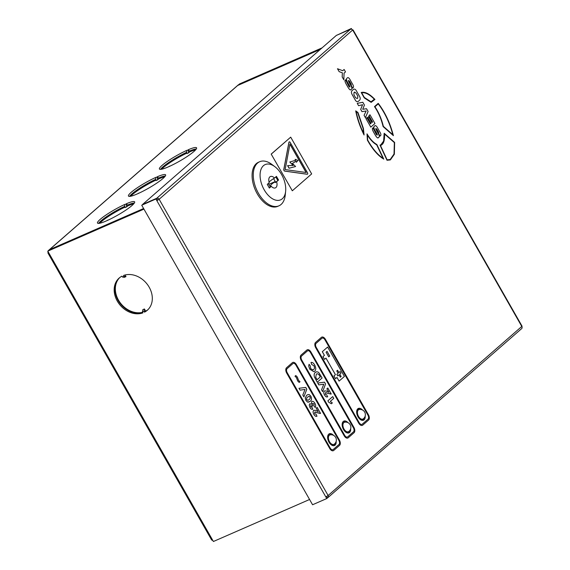 <?xml version="1.0" encoding="UTF-8"?>
<svg xmlns="http://www.w3.org/2000/svg" width="570" height="570" viewBox="0 0 570 570"><rect width="100%" height="100%" fill="white"/><g stroke="black" fill="none" stroke-linecap="round" stroke-linejoin="round"><path stroke-width="0.85" d="M289.268 141.859A1.069 0.62 -113.6 0 0 288.997 142.251L283.86 169.482A1.069 0.62 -113.6 0 0 284.772 171.071L307.23 174.221A1.069 0.62 66.4 0 0 307.451 174.192A1.069 0.62 66.4 0 0 307.543 174.135A1.069 0.62 66.4 0 0 307.508 172.796L290.18 142.415A1.069 0.62 -113.6 0 0 289.268 141.859L289.182 141.894A1.069 0.62 66.4 0 0 288.919 142.286L283.782 169.511A1.069 0.62 66.4 0 0 284.687 171.107L307.152 174.256A1.069 0.62 -113.6 0 0 307.373 174.228A1.069 0.62 -113.6 0 0 307.408 174.206M362.563 410.044A6.42 3.734 66.4 0 0 358.359 408.448A6.42 3.734 66.4 0 0 357.789 408.811A6.42 3.734 66.4 0 0 357.753 416.349A6.42 3.734 66.4 0 0 363.496 420.204A6.42 3.734 66.4 0 0 364.073 419.841A6.42 3.734 66.4 0 0 365.185 416.043M362.819 420.382A6.42 3.734 66.4 0 0 363.838 418.366M359.941 409.452A6.42 3.734 66.4 0 0 357.768 408.825M348.049 422.705A6.42 3.734 66.4 0 0 343.845 421.109A6.42 3.734 66.4 0 0 343.275 421.472A6.42 3.734 66.4 0 0 343.24 429.011A6.42 3.734 66.4 0 0 348.983 432.865A6.42 3.734 66.4 0 0 349.56 432.502A6.42 3.734 66.4 0 0 350.671 428.704M348.306 433.043A6.42 3.734 66.4 0 0 349.325 431.027M345.427 422.114A6.42 3.734 66.4 0 0 343.254 421.494M333.536 435.366A6.42 3.734 66.4 0 0 329.332 433.77A6.42 3.734 66.4 0 0 328.762 434.133A6.42 3.734 66.4 0 0 328.726 441.672A6.42 3.734 66.4 0 0 334.469 445.526A6.42 3.734 66.4 0 0 335.046 445.163A6.42 3.734 66.4 0 0 336.158 441.365M333.792 445.704A6.42 3.734 66.4 0 0 334.811 443.688M330.913 434.775A6.42 3.734 66.4 0 0 328.74 434.155M339.093 381.095L336.998 377.418L335.531 378.687L333.956 375.929L335.409 374.668L325.99 358.117L324.522 359.392L322.955 356.635L324.401 355.374L322.307 351.697L327.629 347.052L344.415 376.449L339.079 381.102L336.984 377.426M335.545 378.68L333.977 375.929L335.424 374.661L325.976 358.131M324.943 339.77L367.906 415.124A3.206 1.867 -113.6 0 1 368.028 419.142A3.206 1.867 -113.6 0 0 367.921 415.117L324.943 339.77A3.206 1.867 66.4 0 0 322.207 338.096A3.206 1.867 66.4 0 0 321.922 338.281L316.115 343.347A3.206 1.867 66.4 0 0 316.236 347.365L359.214 422.712A3.206 1.867 66.4 0 0 361.95 424.386A3.206 1.867 66.4 0 0 362.221 424.208L368.028 419.142L362.221 424.208M324.929 339.777A3.206 1.867 66.4 0 0 322.2 338.103M313.899 365.741L311.69 364.487L310.999 362.449C312.324 362.157 313.55 362.997 314.676 364.957C316.094 367.807 316.086 369.901 314.661 371.255L313.906 371.74L309.724 369.182L308.712 366.004L309.075 364.294L310.287 365.89L310.621 368.591L312.98 369.944L313.564 369.552C314.612 368.847 314.718 367.579 313.899 365.741L311.69 364.487M317.269 382.206L314.448 377.019C313.863 374.775 314.17 373.236 315.367 372.395L316.557 371.782L317.974 372.011L319.093 372.972L322.107 377.988L317.255 382.214L314.433 377.026C313.849 374.782 314.156 373.243 315.353 372.402L316.542 371.79M316.094 371.918L316.557 371.782M322.627 391.64L321.565 389.773L323.774 384.201L318.794 384.914L317.725 383.04L324.508 382.192L325.548 384.009L322.627 391.64M328.819 392.224L326.874 388.818L327.807 388.006L331.248 394.005L325.413 392.737M331.049 394.112L325.434 392.73L325.42 394.376L326.817 394.875L327.472 396.855M327.721 396.727C326.674 397.354 325.627 396.798 324.572 395.046C323.625 393.35 323.532 392.025 324.28 391.077L324.629 390.856M331.398 403.752L328.683 402.242L327.871 400.824L332.723 396.599L333.735 398.366L330.286 401.373L332.346 402.933L331.398 403.752M347.429 437.055A3.206 1.867 66.4 0 0 347.707 436.869L353.514 431.811A3.206 1.867 -113.6 0 0 353.393 427.785A3.206 1.867 -113.6 0 1 353.528 431.803L347.707 436.869M310.429 352.431L353.393 427.785L310.429 352.431A3.206 1.867 66.4 0 0 307.693 350.757A3.206 1.867 66.4 0 0 307.408 350.942L301.601 356.008A3.206 1.867 66.4 0 0 301.722 360.026L344.7 435.373A3.206 1.867 66.4 0 0 347.436 437.048A3.206 1.867 66.4 0 0 347.721 436.862M310.415 352.438A3.206 1.867 66.4 0 0 307.686 350.764M303.881 396.877L302.82 395.01L305.028 389.438L300.048 390.151L298.979 388.277L305.762 387.436L306.803 389.253L303.881 396.877M299.186 382.449L297.704 380.995L296.393 377.554L294.989 376.236L295.794 375.53L297.305 377.005L298.609 380.425L300.005 381.743L299.186 382.449M309.068 402.028L307.636 402.128L305.933 400.468L305.228 397.931L306.674 395.331L307.707 394.632L309.161 394.526L310.849 396.186C311.876 398.729 311.626 400.446 310.101 401.337L307.622 402.135L305.947 400.461L305.249 397.931L306.689 395.324L307.707 394.632M315.16 407.514L314.02 405.854L314.07 403.952L312.602 403.389L312.488 405.085L312.959 405.726L312.096 406.225L310.8 405.498L310.785 406.823L311.975 407.286L312.83 409.182C311.854 409.63 310.899 409.082 309.966 407.543L309.246 405.135L309.709 403.802L311.477 404.237L311.64 401.579C312.716 400.945 313.799 401.522 314.897 403.289C315.823 405.056 315.908 406.467 315.16 407.514L314.02 405.854L314.056 403.959L312.588 403.396M312.096 406.225L310.785 405.505M312.844 409.174C311.868 409.623 310.921 409.075 309.987 407.536L309.261 405.128L309.695 403.809M311.64 401.579L311.477 404.237M318.131 411.597L316.193 408.191L317.12 407.379L320.561 413.385L314.733 412.11L314.733 413.749L316.136 414.248L316.792 416.228M320.361 413.485L314.747 412.103L315.509 411.968M317.034 416.1C315.994 416.734 314.946 416.171 313.892 414.426C312.944 412.723 312.844 411.405 313.6 410.457L313.949 410.236L313.6 410.457M332.916 449.716A3.206 1.867 66.4 0 0 333.194 449.53L339 444.472L333.208 449.523A3.206 1.867 66.4 0 1 332.923 449.709A3.206 1.867 66.4 0 1 330.187 448.034L287.209 372.687A3.206 1.867 66.4 0 1 287.088 368.669L292.894 363.603A3.206 1.867 66.4 0 1 293.18 363.418A3.206 1.867 66.4 0 1 295.916 365.092L338.879 440.446A3.206 1.867 -113.6 0 1 339 444.472L339 444.472A3.206 1.867 -113.6 0 0 338.894 440.439L338.879 440.446M338.894 440.439L295.901 365.099A3.206 1.867 66.4 0 0 293.172 363.425M358.715 423.139A4.275 2.487 66.4 0 0 362.363 425.377A4.275 2.487 66.4 0 0 362.37 425.37A4.275 2.487 66.4 0 0 362.762 425.12L368.569 420.054A4.275 2.487 -113.6 0 0 368.405 414.696L325.427 339.349A4.275 2.487 66.4 0 0 321.779 337.119A4.275 2.487 66.4 0 0 321.765 337.119A4.275 2.487 66.4 0 0 321.38 337.369L315.573 342.435A4.275 2.487 66.4 0 0 315.737 347.793L358.73 423.132A4.275 2.487 66.4 0 0 362.378 425.37L362.363 425.377M307.251 349.788L307.266 349.781A4.275 2.487 66.4 0 0 306.881 350.023L301.074 355.089A4.275 2.487 66.4 0 0 301.238 360.447L344.216 435.793A4.275 2.487 66.4 0 0 347.85 438.038A4.275 2.487 66.4 0 0 347.857 438.031L347.864 438.031A4.275 2.487 66.4 0 0 348.249 437.781L354.055 432.716A4.275 2.487 -113.6 0 0 353.892 427.357L310.914 352.011A4.275 2.487 66.4 0 0 307.266 349.781A4.275 2.487 66.4 0 0 307.251 349.788A4.275 2.487 66.4 0 0 306.867 350.03L301.06 355.096A4.275 2.487 66.4 0 0 301.224 360.454L344.202 435.801A4.275 2.487 66.4 0 0 347.864 438.031M329.688 448.462A4.275 2.487 66.4 0 0 333.336 450.699A4.275 2.487 66.4 0 0 333.343 450.692A4.275 2.487 66.4 0 0 333.735 450.443L339.542 445.384A4.275 2.487 -113.6 0 0 339.378 440.019L296.4 364.672A4.275 2.487 66.4 0 0 292.752 362.442A4.275 2.487 66.4 0 0 292.367 362.684L286.56 367.75A4.275 2.487 66.4 0 0 286.724 373.115L329.702 448.455A4.275 2.487 66.4 0 0 333.35 450.692L333.336 450.699M292.752 362.442L292.738 362.449A4.275 2.487 66.4 0 0 292.738 362.449A4.275 2.487 66.4 0 0 292.353 362.691L286.546 367.757A4.275 2.487 66.4 0 0 286.71 373.115L329.702 448.455M367.009 133.857L367.379 140.12C372.566 149.39 378.031 155.717 383.753 159.094L376.877 144.524C373.229 142.45 369.937 138.895 367.009 133.857L367.394 140.113C372.588 149.383 378.045 155.71 383.767 159.087L383.753 159.094M387.001 160.263L390.357 159.921L394.355 154.249L394.632 142.422L384.166 133.266L383.631 141.061L380.824 144.844L379.991 145.101L387.001 160.263L390.357 159.921M384.166 133.266L383.617 141.061L380.817 144.851M347.166 78.076L347.151 78.083C345.926 78.653 346.368 80.577 348.477 83.847C349.823 86.042 350.244 87.11 349.752 87.039L348.911 86.412L345.627 79.9C344.636 80.199 344.807 81.567 346.132 84.011L348.056 87.374C349.595 89.896 350.636 90.566 351.191 89.39C352.395 89.041 352.046 87.331 350.151 84.253C348.569 81.617 348.049 80.377 348.598 80.534L349.524 81.268L351.206 84.225L351.327 85.678L352.702 88.086L353.001 87.83C353.863 87.189 353.649 85.842 352.367 83.79L350.7 80.869C349.168 77.848 347.985 76.921 347.166 78.076C345.912 78.66 346.346 80.584 348.462 83.854C349.809 86.049 350.229 87.117 349.738 87.046L349.674 87.089M350.664 89.761L351.206 89.383C350.657 90.559 349.61 89.889 348.07 87.367L348.056 87.374M354.804 99.201C355.972 101.531 357.126 102.251 358.274 101.36L359.528 100.27C360.589 99.244 360.432 97.648 359.05 95.504L356.841 91.635C355.673 89.305 354.512 88.585 353.371 89.483L352.118 90.566C351.049 91.599 351.213 93.188 352.595 95.333L354.818 99.194C355.986 101.524 357.148 102.244 358.288 101.353L357.803 101.667M353.371 89.483L352.132 90.559C351.07 91.592 351.227 93.181 352.609 95.325L354.818 99.194M271.185 154.1L292.31 190.786L311.662 173.907L290.7 137.149L271.185 154.1L292.31 190.786M375.972 128.556L376.913 129.283L378.594 132.24L378.715 133.694L380.09 136.109L380.389 135.852C381.252 135.204 381.038 133.857 379.755 131.805L378.088 128.884C376.556 125.863 375.374 124.937 374.554 126.098C373.314 126.675 373.756 128.599 375.865 131.862C377.212 134.064 377.632 135.126 377.141 135.061L377.069 135.104M374.54 126.105L375.074 125.742L374.54 126.105C373.3 126.683 373.735 128.606 375.851 131.87C377.197 134.071 377.618 135.133 377.126 135.069L376.3 134.427L373.015 127.922C372.032 128.214 372.196 129.582 373.528 132.026L375.445 135.396C376.984 137.912 378.024 138.581 378.58 137.406C379.784 137.064 379.435 135.354 377.54 132.276C375.958 129.639 375.438 128.4 375.986 128.549L376.079 128.492M378.053 137.783L378.594 137.399C378.045 138.574 376.998 137.904 375.459 135.389L375.445 135.396M355.73 110.858L355.716 110.865C357.24 118.816 360.026 126.853 364.073 134.983L363.439 128.549L357.967 112.518L355.73 110.858C357.262 118.809 360.048 126.846 364.088 134.976L364.073 134.983M378.216 103.348L374.49 106.611C378.395 112.29 381.266 118.938 383.104 126.561L393.4 135.646C390.108 122.985 385.049 112.219 378.216 103.348L374.511 106.604C378.409 112.283 381.28 118.93 383.126 126.554L393.4 135.646M361.195 92.483L364.244 97.869L371.141 102.365L374.939 99.437C369.567 93.85 364.985 91.535 361.195 92.483L364.259 97.862L371.141 102.365M366.873 117.691L365.911 118.524L370.799 127.131L374.96 123.519L369.973 114.777L368.961 115.646L372.573 121.98L371.918 122.55L368.576 116.686L367.707 117.441L371.049 123.305L370.4 123.875L366.873 117.691L365.897 118.532L370.821 127.124M364.066 115.318L365.406 117.677L368.106 111.506L366.524 108.735L362.734 109.262L364.422 105.044L362.841 102.279L357.248 103.334L358.573 105.699L362.584 104.737L360.682 109.39L361.957 111.627L366.154 110.993L364.066 115.318L365.406 117.677M337.504 68.728L339.15 71.642L342.37 72.81L342.192 76.936L343.831 79.857L344.066 73.138L345.506 71.884L344.13 69.469L342.684 70.723L337.49 68.735L339.15 71.642L342.356 72.818L342.171 76.943L343.853 79.85M351.818 29.326L351.348 28.5L350.6 29.213M352.673 30.003L159.151 199.272L156.843 200.661L325.819 496.905L328.12 495.515L522.07 326.197L353.094 29.961M156.771 198.246L142.585 204.445L336.3 35.454L350.479 29.262L156.771 198.246A1.924 1.539 -131.1 0 1 159.151 199.272L156.843 200.661L155.902 199.008L141.716 205.207L155.902 199.008M157.619 199.984L156.679 198.332M325.819 496.905L326.76 498.558L327.536 497.881L326.717 496.449M521.906 328.313L522.084 327.828M141.716 205.207L312.574 504.749L326.76 498.558M336.414 35.404L351.348 28.5M336.393 35.376L350.579 29.177M350.479 29.262A1.924 1.539 48.9 0 1 352.858 30.288L521.828 326.524A1.924 1.539 48.9 0 1 521.664 328.605L327.95 497.596A1.924 1.539 -131.1 0 0 328.12 495.515L159.151 199.272M327.515 497.845L327.629 497.795A1.924 1.539 -131.1 0 0 327.95 497.596M157.876 199.835L157.491 199.771M290.7 137.149L271.349 154.035M306.076 172.496L289.923 144.174M289.952 144.046L306.183 172.511L285.135 169.561L289.952 144.046M289.061 168.236L295.595 166.525L289.061 168.236L287.579 165.642L293.201 165.485L289.809 162.001L293.094 165.485M289.888 161.965L295.68 160.298L295.132 159.344L295.595 160.32M295.98 161.267L296.35 162.272L296.058 161.225L292.396 163.419L295.595 166.525M295.132 159.344L298.06 160.419L296.35 162.272M289.14 168.2L287.658 165.606M375.986 128.549L378.608 132.233L378.715 133.694L380.105 136.102M373.165 127.801L373.029 127.915C372.046 128.207 372.217 129.575 373.542 132.019L375.459 135.389M357.255 98.539L357.704 98.147L357.746 96.045L356.001 92.953L354.383 92.297L353.942 92.689L353.97 94.919L355.58 97.748L357.276 98.532L357.718 98.14L357.761 96.038L355.986 92.96L354.369 92.304M354.782 92.026L354.383 92.297M348.69 80.477L351.22 84.218L351.327 85.678L352.716 88.079M345.769 79.779L345.641 79.893C344.658 80.192 344.829 81.56 346.154 84.004L348.07 87.367M363.567 133.302L363.14 128.549L357.725 112.746L356.15 111.563C357.575 118.674 360.048 125.92 363.567 133.302L363.126 128.556L357.711 112.753L356.136 111.57M379.991 145.101L387.023 160.255M394.362 142.6L384.515 133.978C384.836 140.74 383.482 144.573 380.447 145.464L387.123 159.849L390.215 159.472L394.041 154.021L394.362 142.6L384.501 133.986M381.024 145.272L380.447 145.464L381.024 145.272M390.208 159.472L394.027 154.021L394.347 142.607M378.252 103.868L374.953 106.761C378.744 112.404 381.544 118.93 383.361 126.341L392.901 134.769C389.638 122.7 384.757 112.397 378.252 103.868M392.88 134.776C389.624 122.707 384.743 112.404 378.238 103.875M367.686 140.07C372.595 148.784 377.718 154.848 383.061 158.275L376.727 144.851C373.264 142.842 370.137 139.529 367.337 134.912L367.686 140.07M383.04 158.282L376.706 144.858C373.25 142.849 370.122 139.536 367.322 134.919M371.056 101.816L374.326 99.237C369.417 94.285 365.213 92.155 361.708 92.839L364.351 97.47L371.056 101.816M371.041 101.823L374.312 99.244C369.403 94.292 365.199 92.162 361.694 92.846M369.973 114.777L368.961 115.646L372.573 121.98M372.588 121.973L371.925 122.55M368.576 116.686L367.707 117.441M367.721 117.434L371.049 123.305M371.07 123.298L370.4 123.875M357.248 103.334L358.573 105.699M358.594 105.692L362.57 104.716M362.584 104.709L360.682 109.39M360.696 109.383L361.957 111.627M361.971 111.62L366.154 110.993M366.154 110.965L364.08 115.311M344.13 69.469L342.691 70.73M317.048 416.093C316.008 416.727 314.961 416.164 313.906 414.418L313.892 414.426C312.959 412.716 312.866 411.397 313.614 410.45L315.338 410.279L318.153 411.604L316.193 408.191L317.134 407.372M307.821 400.389L309.09 399.57C310.023 399.157 310.337 398.273 310.03 396.898L308.961 396.271L307.693 397.091C306.76 397.497 306.446 398.387 306.753 399.762L308.035 400.311M308.961 396.271L310.044 396.891C310.351 398.266 310.037 399.157 309.104 399.563M307.807 400.389L309.09 399.57M299.2 382.449L297.718 380.988L296.407 377.547L294.989 376.236M295.004 376.228L295.809 375.523M326.076 352.21L327.045 351.362L329.688 356.029L328.733 356.863L326.076 352.21M327.045 351.362L329.688 356.029M329.702 356.022L328.733 356.863M337.561 370.258L338.901 372.609L340.155 371.519L341.017 373.058L339.777 374.141L341.117 376.499L340.326 377.19L338.986 374.839L337.739 375.915M340.155 371.519L341.017 373.058M341.031 373.051L339.791 374.134L341.117 376.499M341.131 376.492L340.326 377.19M338.986 374.839L337.746 375.915L336.87 374.39L338.11 373.307L336.763 370.949L337.575 370.243L338.915 372.602M327.643 347.045L322.307 351.697M324.544 359.385L322.969 356.628L324.401 355.374M324.423 355.367L322.321 351.69M321.779 337.119L321.765 337.119A4.275 2.487 66.4 0 0 321.394 337.362L315.588 342.428A4.275 2.487 66.4 0 0 315.752 347.786L358.73 423.132M331.412 403.745L328.683 402.242M328.698 402.235L327.871 400.824M327.885 400.817L332.723 396.599M327.736 396.72C326.688 397.347 325.641 396.791 324.594 395.039L324.572 395.046C323.646 393.343 323.546 392.018 324.302 391.07L326.019 390.906L328.84 392.224L326.874 388.818M326.19 392.595L325.434 392.73M326.888 388.811L327.821 387.999M322.649 391.633L321.58 389.766L323.788 384.194L318.794 384.914M318.808 384.907L317.739 383.033M315.709 377.226L317.07 379.734L320.276 376.927L318.73 374.34L317.07 373.713L316.329 374.205L315.709 377.226M317.07 379.734L320.297 376.92L318.751 374.333L317.077 373.706M312.98 369.944L313.564 369.552C314.626 368.84 314.74 367.572 313.913 365.733M313.906 371.74L309.745 369.175L308.712 366.004L309.097 364.287M311.712 364.479L311.013 362.442M303.903 396.87L302.834 395.003L305.043 389.431L300.048 390.151M300.062 390.144L298.993 388.27M195.624 149.846A21.389 3.142 -29.7 0 0 189.717 151.862L188.57 152.867L187.986 150.067L186.867 150.352A21.389 3.142 150.3 0 0 167.794 161.075A21.389 3.142 150.3 0 0 159.422 169.034A21.389 3.142 150.3 0 0 167.537 167.217L169.76 166.233M164.659 176.857A21.389 3.142 -29.7 0 0 158.759 178.873L157.605 179.878L157.028 177.078L155.902 177.363A21.389 3.142 150.3 0 0 136.828 188.086A21.389 3.142 150.3 0 0 128.457 196.044A21.389 3.142 150.3 0 0 136.579 194.228L138.795 193.244M133.694 203.868A21.389 3.142 -29.7 0 0 127.794 205.884L126.647 206.889L126.063 204.089L124.944 204.373A21.389 3.142 150.3 0 0 105.87 215.097A21.389 3.142 150.3 0 0 97.499 223.055A21.389 3.142 150.3 0 0 105.614 221.238L107.837 220.255M127.545 206.105L127.374 205.15A21.389 3.142 150.3 0 1 134.385 202.984M98.603 223.397A21.389 3.142 150.3 0 1 124.787 206.297M158.503 179.094L158.339 178.139A21.389 3.142 150.3 0 1 165.35 175.973M129.568 196.386A21.389 3.142 150.3 0 1 155.745 179.286M189.468 152.083L189.297 151.128A21.389 3.142 150.3 0 1 196.308 148.962M160.526 169.376A21.389 3.142 150.3 0 1 186.711 152.275M126.063 204.089L126.533 203.675A21.389 3.142 150.3 0 1 134.655 201.858A21.389 3.142 150.3 0 1 126.284 209.817A21.389 3.142 150.3 0 1 107.21 220.54L107.68 220.127M187.986 150.067L188.463 149.654A21.389 3.142 150.3 0 1 196.579 147.837A21.389 3.142 150.3 0 1 188.207 155.795A21.389 3.142 150.3 0 1 169.133 166.518L169.603 166.105M157.028 177.078L157.498 176.664A21.389 3.142 150.3 0 1 165.614 174.847A21.389 3.142 150.3 0 1 157.242 182.806A21.389 3.142 150.3 0 1 138.168 193.529L138.645 193.116M143.797 208.855L47.787 251.142L143.953 209.126M147.865 309.752A21.389 17.107 -131.1 0 1 145.671 311.149L145.393 310.664L144.509 312.161A21.389 17.107 48.9 0 0 147.302 310.272A21.389 17.107 48.9 0 0 148.072 285.42A21.389 17.107 48.9 0 0 123.569 275.453L124.082 276.35L125.977 276.621L125.044 274.996M147.68 309.93A21.389 17.107 48.9 0 1 145.279 311.484M142.714 312.502A21.389 17.107 48.9 0 1 119.016 301.965A21.389 17.107 48.9 0 1 119.572 277.704M309.574 499.484L213.408 541.5L47.787 251.142M145.393 310.664L144.424 308.969L142.828 309.66L142.4 311.961L142.913 312.859A21.389 17.107 48.9 0 1 118.41 302.891A21.389 17.107 48.9 0 1 119.18 278.039A21.389 17.107 48.9 0 1 121.973 276.151L122.486 277.041L124.082 276.35M142.4 311.961L143.996 311.263L144.509 312.161M116.294 282.406L116.679 282.072M320.312 49.405L238.659 85.044M49.234 250.173A1.924 1.119 -113.6 0 1 49.533 249.624L237.626 85.529A1.924 1.119 -113.6 0 1 237.804 85.422A1.924 1.119 -113.6 0 1 237.996 85.365M48.678 250.415L49.533 249.624L143.604 208.52M48.735 252.795L47.93 252.987L211.662 540.039L212.468 539.847M47.93 252.987L48.557 252.489M116.75 281.452L117.135 281.117M238.773 84.994L239.371 84.011L322.057 47.88M238.595 84.688L321.281 48.557M48.664 250.38A1.924 1.539 -131.1 0 0 48.336 250.586L238.174 84.973A1.924 1.539 48.9 0 1 238.502 84.766M47.916 251.356A1.924 1.539 -131.1 0 0 48.172 252.66M212.09 539.997A1.924 1.539 -131.1 0 0 212.938 540.673M122.486 277.041L124.381 277.319L125.977 276.621M144.424 308.969L143.996 311.263M119.778 277.547A21.389 17.107 -131.1 0 0 119.322 301.502A21.389 17.107 -131.1 0 0 142.6 312.303M189.297 151.128L188.463 149.654M188.57 152.867L186.974 153.558L186.397 150.765M158.339 178.139L157.498 176.664M157.605 179.878L156.016 180.569L155.432 177.776M127.374 205.15L126.533 203.675M126.647 206.889L125.051 207.58L124.474 204.787M124.958 207.145A21.389 3.142 -29.7 0 0 99.714 223.255M155.924 180.134A21.389 3.142 -29.7 0 0 130.673 196.244M186.889 153.123A21.389 3.142 -29.7 0 0 161.638 169.226M276.585 181.745A8.286 1.218 150.3 0 0 275.189 182.621A4.973 2.893 66.4 0 0 274.932 181.823A8.45 1.24 -29.7 0 0 271.655 184.195A8.45 1.24 -29.7 0 0 270.6 185.599A4.973 2.893 66.4 0 0 271.128 186.162A8.286 1.218 150.3 0 0 271.178 186.269A8.286 1.218 150.3 0 0 271.32 186.34A6.206 3.612 66.4 0 0 272.474 187.359A6.206 3.612 66.4 0 0 275.944 187.537A6.206 3.612 66.4 0 0 276.585 181.745L278.545 180.035L276.45 176.358L274.491 178.075A6.206 3.612 66.4 0 0 269.866 176.878A6.206 3.612 66.4 0 0 268.833 179.023A6.206 3.612 66.4 0 0 269.225 182.671L267.259 184.381L269.353 188.057L271.32 186.34M285.634 191.313L285.235 195.154A24.061 14.008 -113.6 0 1 278.951 205.82A24.061 14.008 -113.6 0 1 258.431 193.273A24.061 14.008 -113.6 0 1 259.685 161.723A24.061 14.008 -113.6 0 1 271.783 164.367L274.875 166.682A19.252 11.208 -113.6 0 1 281.608 174.612A19.252 11.208 -113.6 0 1 285.634 191.313A19.252 11.208 -113.6 0 1 277.284 200.391A19.252 11.208 -113.6 0 1 264.195 189.803A19.252 11.208 -113.6 0 1 261.345 168.599A19.252 11.208 -113.6 0 1 274.875 166.682M278.951 205.82L277.754 206.347A24.061 14.008 -113.6 0 1 257.241 193.793A24.061 14.008 -113.6 0 1 258.488 162.251L259.685 161.723M274.491 178.075A8.286 1.218 -29.7 0 0 270.073 181.146A8.286 1.218 -29.7 0 0 269.09 182.229M269.225 187.822L271.128 186.162M268.278 183.49L269.852 186.255L270.6 185.599M275.189 182.621L278.545 180.035M277.754 180.384L275.787 176.942M274.932 181.823L275.253 181.545L273.593 178.624M268.776 184.374L275.253 181.545M132.311 312.203L132.696 311.861M135.175 312.481L134.52 312.766M123.519 306.446L123.127 306.788M131.399 311.405L131.007 311.747M122.906 305.869L122.522 306.204M131.449 311.427L131.064 311.769M131.898 311.591L131.506 311.933M347.999 431.903L346.93 432.83M333.486 444.564L332.417 445.491M334.219 444.194A5.216 5.216 0 0 0 330.144 434.867A5.13 2.985 66.4 0 0 329.766 434.981A5.13 2.985 66.4 0 0 329.31 435.273A5.13 2.985 66.4 0 0 329.282 441.301A5.13 2.985 66.4 0 0 333.878 444.386A5.13 2.985 66.4 0 0 334.219 444.194A5.13 2.985 66.4 0 0 334.341 444.094M348.733 431.533A5.216 5.216 0 0 0 344.658 422.206A5.13 2.985 66.4 0 0 344.28 422.32A5.13 2.985 66.4 0 0 343.824 422.612A5.13 2.985 66.4 0 0 343.796 428.64A5.13 2.985 66.4 0 0 348.391 431.725A5.13 2.985 66.4 0 0 348.733 431.533A5.13 2.985 66.4 0 0 348.854 431.433M363.247 418.865A5.216 5.216 0 0 0 359.171 409.545A5.13 2.985 66.4 0 0 358.794 409.659A5.13 2.985 66.4 0 0 358.338 409.951A5.13 2.985 66.4 0 0 358.309 415.979A5.13 2.985 66.4 0 0 362.905 419.064A5.13 2.985 66.4 0 0 363.247 418.865A5.13 2.985 66.4 0 0 363.368 418.772M357.148 409.645L358.794 408.925M361.936 419.492L362.392 420.29L363.411 419.613M237.804 85.422L320.39 49.334M329.766 434.981L327.793 435.843M333.878 444.386L331.904 445.248M344.28 422.32L342.306 423.182M348.391 431.725L346.418 432.587M358.794 409.659L356.82 410.521M362.905 419.064L360.931 419.926"/></g></svg>
